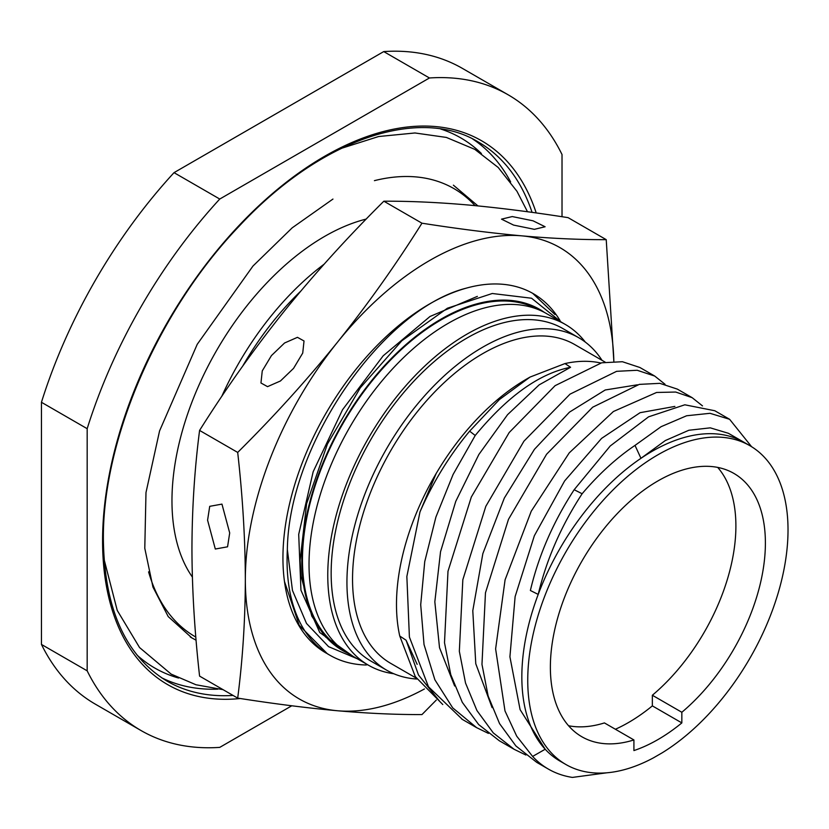 <?xml version="1.0" encoding="UTF-8"?>
<svg xmlns="http://www.w3.org/2000/svg" width="829" height="829" viewBox="0 0 829 829"><rect width="100%" height="100%" fill="white"/><g stroke="black" fill="none" stroke-linecap="round" stroke-linejoin="round"><path stroke-width="1.24" d="M562.021 216.721L562.021 154.526A367.06 211.923 120 0 0 508.125 94.786L462.406 68.392A367.06 211.923 120 0 0 383.734 51.585L429.443 77.978L219.747 199.043A367.06 211.923 120 0 0 87.169 428.686L87.169 670.827A367.06 211.923 -60 0 0 141.065 730.556A367.06 211.923 -60 0 0 219.747 747.375L291.777 705.78M141.065 730.556L95.356 704.163A367.06 211.923 -60 0 1 41.45 644.434L41.45 402.283A367.06 211.923 120 0 1 174.028 172.65L383.734 51.585M41.45 644.434L87.169 670.827M508.125 94.786A367.06 211.923 120 0 0 429.443 77.978M366.211 219.074A215.861 124.63 120 0 0 171.966 500.799A215.861 124.63 -60 0 0 192.369 577.057M324.108 264.192A215.861 124.63 120 0 0 221.726 396.459M662.267 752.763L653.501 757.82A184.048 106.267 120 0 1 565.855 764.483A184.048 106.267 120 0 1 565.855 551.969A184.048 106.267 120 0 1 749.903 445.701A184.048 106.267 120 0 1 778.939 590.362A184.048 106.267 120 0 1 662.267 752.763M367.506 664.661L365.962 664.993A207.405 119.749 -60 0 1 330.025 655.304A207.405 119.749 -60 0 1 287.352 549.554L292.461 590.424L306.512 623.449L328.585 646.661L357.268 658.754M548.404 769.105A196.774 113.604 -60 0 1 532.612 756.431L516.695 736.142L504.985 710.909L495.618 648.92L505.089 579.813L531.254 511.192L569.233 452.893L613.398 411.516L656.568 392.469L675.718 392.044L692.153 397.671L677.334 389.112L659.843 383.34L639.263 384.387L592.683 407.205L546.58 454.251L508.467 519.358L485.462 592.828L481.97 664.381L488.157 696.091L499.566 723.624L515.887 745.945L536.746 762.369L548.404 769.105A196.774 113.604 -60 0 0 572.414 777.415L606.704 772.815M637.428 384.801L605.222 389.982L569.471 412.137L534.446 449.318L504.343 498.032L482.851 553.627L472.789 610.704L475.773 663.739L492.094 707.624M416.231 678.101L390.656 663.335A184.048 106.267 -60 0 1 390.656 450.81A184.048 106.267 -60 0 1 574.715 344.553L605.18 362.149M442.769 704.526L415.277 676.599L399.754 636.03A184.048 106.267 -60 0 1 397.381 586.362A184.048 106.267 -60 0 1 436.158 473.525A184.048 106.267 -60 0 1 526.633 379.04L530.021 377.081L564.984 363.568A184.048 106.267 -60 0 1 600.735 362.998M749.903 445.701L744.007 442.292A184.048 106.267 120 0 0 743.976 442.271A184.048 106.267 120 0 0 725.479 435.235A184.048 106.267 120 0 0 640.962 458.313A184.048 106.267 120 0 0 538.208 594.414L530.373 590.497C538.622 555.534 553.223 521.938 574.165 489.721L582.134 493.752A196.774 113.604 -60 0 1 635.004 445.401L661.096 426.686L686.619 415.764L710.018 413.308L729.613 419.298L751.602 446.717M743.965 442.271L728.411 433.298L710.277 427.847L688.847 430.261L665.314 440.551L640.962 458.313L635.004 445.401M564.984 363.568L570.58 367.278L539.119 384.884L507.555 414.687L478.851 454.51L455.753 501.39L440.531 551.762L434.831 601.802L439.515 647.698L454.634 685.987M654.692 376.045L639.874 367.485L622.413 361.724L601.647 362.801L555.109 385.661L509.203 432.51L471.328 497.006L447.992 571.274L444.499 642.693L450.738 674.588L462.302 702.339L478.634 724.525L499.286 740.743L514.115 749.302L493.255 732.877L476.944 710.567L465.525 683.034L459.339 651.304L462.831 579.751L485.815 506.322L523.938 441.183L570.02 394.148L616.61 371.33L637.169 370.273L654.692 376.045L665.034 384.262M729.613 419.298L714.795 410.738L684.816 404.801L648.579 416.832L610.217 445.992L574.165 489.721M692.153 397.671L702.495 405.899M525.897 755.032L514.115 749.302M488.436 733.406L476.654 727.675L452.696 707.862L434.873 679.77L424.023 644.527L420.707 604.735L424.738 561.637L435.899 517.089L453.1 474.457L475.224 435.474L469.628 431.173A196.774 113.604 120 0 0 419.971 511.959L406.852 576.518L409.402 637.035L428.458 686.733L462.427 719.458M582.134 493.752C561.16 525.907 546.518 559.461 538.208 594.414A184.048 106.267 120 0 0 522.218 665.117A184.048 106.267 120 0 0 545.192 749.24A184.048 106.267 120 0 0 559.958 761.084L565.855 764.483M436.158 473.525L419.971 511.959M674.879 406.417L640.092 412.687L601.564 438.406L564.611 480.955L534.363 535.71L515.12 596.59L509.918 656.806L520.094 709.634L545.192 749.24L532.612 756.431M399.754 636.03L406.086 640.226L417.163 664.35M475.224 435.474C507.597 396.189 539.389 373.454 570.58 367.278M469.628 431.173L499.41 399.557L530.021 377.081M439.474 701.096L418.479 674.961L406.086 640.226M681.842 722.909L681.842 712.277A152.039 87.781 120 0 0 761.198 579.792A152.039 87.781 120 0 0 733.903 473.421A152.039 87.781 120 0 0 581.865 561.202A152.039 87.781 120 0 0 581.865 736.763A152.039 87.781 120 0 0 633.916 739.945L633.916 750.577A164.764 95.128 120 0 0 681.842 722.909L652.35 705.883A164.764 95.128 -60 0 1 615.398 729.251M681.842 712.277L652.35 695.251L652.35 705.883M633.916 739.945L604.424 722.919A152.039 87.781 -60 0 1 568.559 725.748M717.707 467.411A152.039 87.781 -60 0 1 652.35 695.251M602.009 360.314A191.976 110.837 120 0 0 578.673 337.693A191.976 110.837 120 0 0 386.697 448.53A191.976 110.837 120 0 0 386.697 670.205A191.976 110.837 120 0 0 416.842 679.034M386.697 670.205L370.915 661.096A191.976 110.837 -60 0 1 370.915 439.422A191.976 110.837 -60 0 1 562.891 328.574L578.673 337.693M585.305 342.087A196.774 113.604 120 0 0 565.295 324.429A196.774 113.604 120 0 0 368.522 438.033A196.774 113.604 120 0 0 368.522 665.252A196.774 113.604 120 0 0 393.827 673.749M368.522 665.252L349.786 654.433A196.774 113.604 -60 0 1 349.786 427.215A196.774 113.604 -60 0 1 546.56 313.611L565.295 324.429M341.569 648.817A196.048 113.19 -60 0 1 343.071 423.339A196.048 113.19 -60 0 1 537.586 309.3M544.456 312.44A196.981 113.728 120 0 0 342.605 423.07A196.981 113.728 120 0 0 347.724 653.19M348.408 653.615L325.507 636.921L311.818 616.154L301.124 576.373L300.098 560.363L306.626 503.669L327.445 444.023L360.346 387.734L401.806 340.802L447.411 308.222L492.26 293.497L531.565 298.233L561.067 321.984M330.025 655.304L327.393 653.791L299.248 625.335L284.461 581.43A207.405 119.749 120 0 1 466.064 288.212C382.262 309.414 288.606 444.8 287.352 549.554M242.721 366.076A207.405 119.749 -60 0 1 300.606 291.3M554.953 314.523L532.653 293.3M466.064 288.212A207.405 119.749 -60 0 1 533.296 293.673A207.405 119.749 -60 0 1 560.062 320.616M326.647 653.345A207.405 119.749 -60 0 1 325.89 652.92A207.405 119.749 -60 0 1 284.461 581.43M322.44 650.651L321.704 650.299M477.359 296.378L430.013 316.481L383.164 355.828L342.553 409.723L313.175 471.722L298.699 534.384L300.948 590.207L319.756 632.517L352.957 656.267M606.227 239.654C580.072 239.757 551.907 238.483 521.731 235.84C491.338 233.073 458.085 228.856 421.961 223.198L383.848 201.198C410.003 201.095 438.158 202.369 468.344 205.012C498.726 207.778 531.98 211.996 568.114 217.654L606.227 239.654L613.843 361.32A260.596 150.453 120 0 0 521.731 235.84A260.596 150.453 120 0 0 337.465 342.222A260.596 150.453 120 0 0 245.332 579.678A260.596 150.453 120 0 0 337.465 710.754A260.596 150.453 120 0 0 424.448 688.961M421.961 223.198C395.806 264.814 367.641 304.492 337.465 342.222C307.072 379.837 273.819 416.572 237.695 452.427C242.679 496.83 245.229 539.244 245.332 579.678C245.229 619.999 242.679 659.48 237.695 698.111C273.819 703.78 307.082 707.987 337.465 710.754C367.641 713.396 395.806 714.671 421.961 714.577L436.313 700.049M512.249 216.566L533.026 220.804L545.109 226.752L534.373 229.332L513.597 225.094L501.514 219.146L512.249 216.566M383.848 201.198C347.714 237.053 314.46 273.788 284.078 311.403C253.892 349.133 225.737 388.811 199.582 430.427C194.597 469.069 192.048 508.54 191.945 548.86C192.048 589.295 194.597 631.719 199.582 676.112L237.695 698.111M199.582 430.427L237.695 452.427M207.582 520.187L209.716 506.332L221.954 504.115L229.695 532.954L227.56 546.808L215.312 549.026L207.582 520.187M271.435 355.6L262.254 370.905L260.959 382.988L267.539 386.646L280.43 380.988L293.559 368.366L302.73 353.061L304.025 340.978L297.456 337.33L284.565 342.988L271.435 355.6M41.45 402.283L87.169 428.686M174.028 172.65L219.747 199.043M536.208 212.939A313.984 181.282 120 0 0 290.616 178.95A313.984 181.282 120 0 0 102.578 540.85A313.984 181.282 120 0 0 240.275 698.515M532.073 212.369A311.269 179.717 120 0 0 478.312 141.997C418.8 105.584 319.362 139.676 238.928 226.431C158.246 310.616 102.257 440.189 103.376 539.752C104.413 608.921 125.635 656.05 167.043 681.137A311.269 179.717 120 0 0 233.053 695.438M472.634 138.951A311.269 179.717 -60 0 1 510.633 181.914M440.738 129.034A306.056 176.701 -60 0 1 481.411 153.552M178.598 678.039A306.056 176.701 -60 0 1 137.023 655.076M217.778 689.168A311.269 179.717 -60 0 1 161.572 677.739M190.255 636.952A261.425 150.93 120 0 0 191.965 637.967L196.09 640.206M148.578 571.844A258.71 149.365 120 0 0 195.82 637.066M475.038 205.633A258.71 149.365 120 0 0 374.418 180.649M461.836 719.116L476.654 727.675M477.95 205.913L453.39 185.168M104.05 559.274L117.252 610.445L139.541 647.532L171.137 674.101L195.924 684.744L223.042 689.655M341.279 148.381L378.656 136.516L414.977 132.972L446.354 137.427L474.81 149.365L498.208 167.479L516.995 191.333L527.493 211.747M332.957 199.064L292.222 227.809L252.98 266.036L197.229 344.304L159.562 430.945L145.987 492.571L144.785 548.27L152.94 587.046L168.225 616.589L191.893 637.926"/></g></svg>
